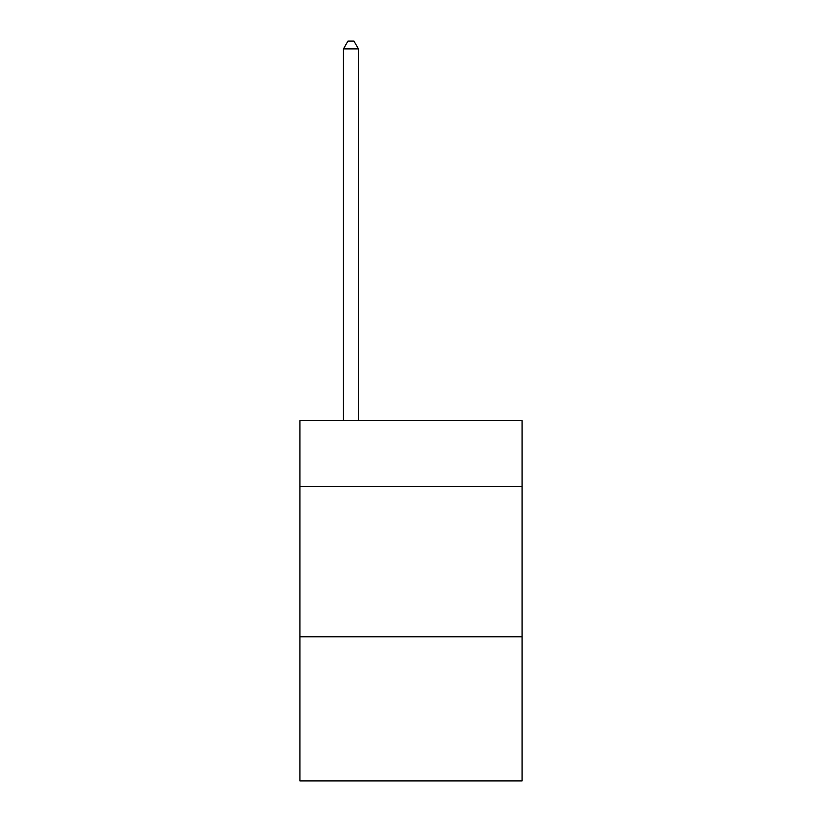 <?xml version="1.0" encoding="UTF-8"?>
<svg xmlns="http://www.w3.org/2000/svg" width="822" height="822" viewBox="0 0 822 822"><rect width="100%" height="100%" fill="white"/><g stroke="black" fill="none" stroke-linecap="round" stroke-linejoin="round"><path stroke-width="1.23" d="M522.093 486.665L522.093 420.607L299.907 420.607L299.907 486.665L522.093 486.665L522.093 780.9L299.907 780.9L299.907 486.665M522.093 636.783L299.907 636.783M358.454 420.607L358.454 48.909L343.442 48.909L343.442 420.607M343.442 48.909L347.953 41.1L353.953 41.1L358.454 48.909"/></g></svg>
